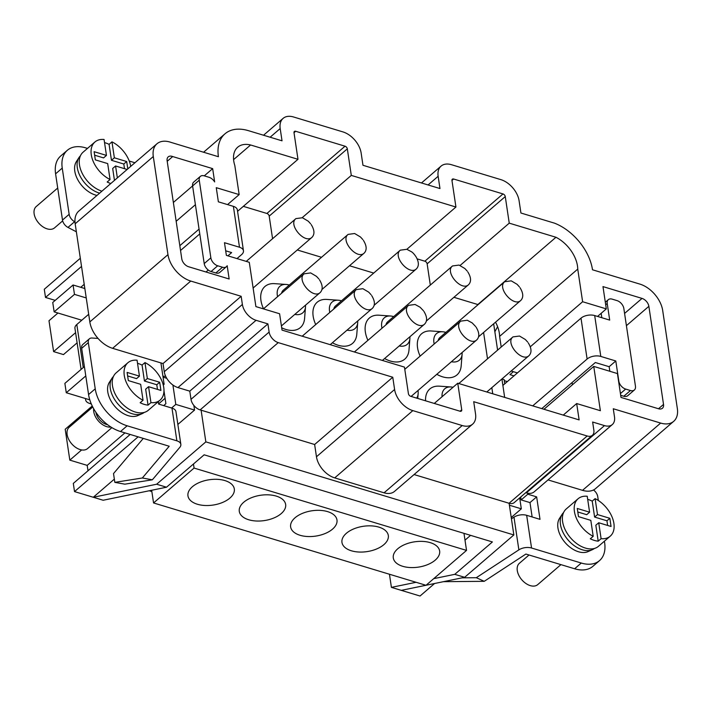 <?xml version="1.0" encoding="UTF-8"?>
<svg xmlns="http://www.w3.org/2000/svg" width="713" height="713" viewBox="0 0 713 713"><rect width="100%" height="100%" fill="white"/><g stroke="black" fill="none" stroke-linecap="round" stroke-linejoin="round"><path stroke-width="1.07" d="M597.494 514.572L595.114 498.637A24.67 15.624 49.3 0 1 612.2 517.326A24.67 15.624 49.3 0 1 610.257 536.158A24.67 15.624 49.3 0 1 601.104 538.689L598.724 522.754L611.059 526.479L609.838 518.306L597.494 514.572L594.606 517.068L592.227 501.132L595.114 498.637M529.028 554.99L519.358 563.323A14.064 8.904 49.3 0 0 518.797 575.275A14.064 8.904 49.3 0 0 530.276 585.623A14.064 8.904 49.3 0 0 537.709 584.633L560.926 564.634M590.819 520.365L593.207 536.301A24.67 15.624 49.3 0 1 576.122 517.611A24.67 15.624 49.3 0 1 578.065 498.779A24.67 15.624 49.3 0 1 587.218 496.248L589.598 512.192L577.263 508.458L578.484 516.631L590.819 520.365M593.207 536.301L590.311 538.787A24.67 15.624 49.3 0 0 594.321 540.401A24.67 15.624 49.3 0 0 598.207 541.176L601.104 538.689M578.065 498.779L566.256 508.939A24.67 15.624 49.3 0 0 565.275 529.919A24.67 15.624 49.3 0 0 585.409 548.074A24.67 15.624 49.3 0 0 598.448 546.327L610.257 536.158M592.227 501.132A24.67 15.624 49.3 0 0 587.681 499.367M563.573 512.576A23.681 14.991 49.3 0 0 562.111 514.358A23.681 14.991 49.3 0 0 564.001 534.251A23.681 14.991 49.3 0 0 582.334 549.794A23.681 14.991 49.3 0 0 592.476 549.625A23.681 14.991 49.3 0 0 594.464 548.44M562.111 514.358L559.491 518.44A22.272 14.1 49.3 0 0 561.274 537.147A22.272 14.1 49.3 0 0 578.51 551.764A22.272 14.1 49.3 0 0 588.056 551.604L592.476 549.625M607.636 525.445L606.941 520.793L594.606 517.068M606.941 520.793L609.838 518.306M598.207 541.176L595.827 525.24L598.724 522.754M589.598 512.192L586.71 514.679L577.788 511.987M127.796 168.892L126.691 161.53L114.356 157.805L111.968 141.86A24.67 15.624 49.3 0 1 130.72 166.379M117.351 177.885L115.577 165.977L127.128 169.471M57.708 188.036L36.211 206.547A14.064 8.904 49.3 0 0 35.65 218.508A14.064 8.904 49.3 0 0 47.129 228.855A14.064 8.904 49.3 0 0 54.562 227.857L62.664 220.878M107.681 163.589L110.06 179.524A24.67 15.624 49.3 0 1 92.975 160.844A24.67 15.624 49.3 0 1 94.918 142.003A24.67 15.624 49.3 0 1 104.071 139.481L106.46 155.416L94.116 151.682L95.337 159.864L107.681 163.589M124.499 168.669L123.804 164.026L111.46 160.291L109.08 144.356L111.968 141.86M94.918 142.003L83.118 152.163A24.67 15.624 49.3 0 0 82.031 172.956A24.67 15.624 49.3 0 0 101.906 191.182M110.06 179.524L107.164 182.02A24.67 15.624 49.3 0 0 110.818 183.508M109.08 144.356A24.67 15.624 49.3 0 0 104.544 142.6M80.426 155.799A23.681 14.991 49.3 0 0 78.965 157.582A23.681 14.991 49.3 0 0 80.854 177.475A23.681 14.991 49.3 0 0 99.187 193.018A23.681 14.991 49.3 0 0 99.624 193.152M78.965 157.582L76.353 161.664A22.272 14.1 49.3 0 0 78.127 180.371A22.272 14.1 49.3 0 0 95.373 194.997A22.272 14.1 49.3 0 0 96.995 195.415M111.46 160.291L114.356 157.805M123.804 164.026L126.691 161.53M114.463 180.371L112.681 168.464L115.577 165.977M106.46 155.416L103.563 157.903L94.642 155.211M147.341 378.523L144.962 362.587A24.67 15.624 49.3 0 1 162.038 381.268A24.67 15.624 49.3 0 1 160.095 400.109A24.67 15.624 49.3 0 1 150.942 402.64L148.562 386.696L160.906 390.43L159.676 382.257L147.341 378.523L144.445 381.018L142.065 365.083L144.962 362.587M92.743 406.998L69.197 427.265A14.064 8.904 49.3 0 0 68.635 439.226A14.064 8.904 49.3 0 0 80.114 449.573A14.064 8.904 49.3 0 0 87.547 448.584L111.888 427.631M93.67 408.718A14.064 8.904 49.3 0 0 106.736 426.65A14.064 8.904 49.3 0 0 110.97 427.06M140.666 384.316L143.046 400.251A24.67 15.624 49.3 0 1 125.969 381.562A24.67 15.624 49.3 0 1 127.912 362.721A24.67 15.624 49.3 0 1 137.065 360.199L139.445 376.134L127.101 372.409L128.322 380.582L140.666 384.316M143.046 400.251L140.149 402.738A24.67 15.624 49.3 0 0 144.16 404.351A24.67 15.624 49.3 0 0 148.054 405.127L150.942 402.64M127.912 362.721L116.103 372.89A24.67 15.624 49.3 0 0 115.114 393.87A24.67 15.624 49.3 0 0 135.247 412.025A24.67 15.624 49.3 0 0 148.295 410.278L160.095 400.109M142.065 365.083A24.67 15.624 49.3 0 0 137.529 363.318M113.42 376.517A23.681 14.991 49.3 0 0 111.959 378.3A23.681 14.991 49.3 0 0 113.839 398.202A23.681 14.991 49.3 0 0 132.181 413.745A23.681 14.991 49.3 0 0 142.324 413.576A23.681 14.991 49.3 0 0 144.302 412.39M111.959 378.3L109.339 382.382A22.272 14.1 49.3 0 0 111.112 401.098A22.272 14.1 49.3 0 0 128.358 415.715A22.272 14.1 49.3 0 0 137.894 415.554L142.324 413.576M95.907 412.301A11.372 7.201 49.3 0 0 106.406 424.422A11.372 7.201 49.3 0 0 107.601 424.707M157.484 389.396L156.789 384.744L144.445 381.018M156.789 384.744L159.676 382.257M148.054 405.127L145.666 389.191L148.562 386.696M139.445 376.134L136.548 378.63L127.627 375.929M501.943 378.951L504.144 379.619L504.768 383.79M504.661 397.391L502.879 385.43L581.006 318.158A9.866 5.392 -8.5 0 1 594.687 315.565L600.801 356.438L615.8 360.974L609.152 366.705L595.328 362.525L541.8 408.611M87.476 148.411L85.605 147.841A34.536 21.871 49.3 0 0 67.352 150.283L60.694 156.013A34.536 21.871 49.3 0 0 55.587 173.829L62.494 220.05A7.397 4.688 49.3 0 0 67.976 227.411L76.362 231.787M436.802 374.316A27.13 17.183 49.3 0 0 442.63 376.838A27.13 17.183 49.3 0 0 461.186 365.814L462.104 354.281A17.522 11.096 49.3 0 0 462.122 352.507M445.875 332.392A17.522 11.096 49.3 0 0 442.737 331.786L431.187 330.975A27.13 17.183 49.3 0 0 420.126 356.117M332.392 342.757A27.13 17.183 49.3 0 0 338.229 345.279A27.13 17.183 49.3 0 0 356.785 334.263L357.703 322.731A17.522 11.096 49.3 0 0 357.721 320.957M341.474 300.833A17.522 11.096 49.3 0 0 338.327 300.226L326.786 299.424A27.13 17.183 49.3 0 0 315.725 324.567M492.745 393.79L491.836 387.658M487.523 358.817L483.583 332.472M236.974 258.587L241.6 254.603A9.866 5.392 171.5 0 0 243.463 250.762A9.866 5.392 171.5 0 0 239.488 247.233L224.479 242.705L226.377 255.379L249.283 262.304L255.896 306.599L279.594 313.756L282.036 330.11L404.449 367.106L408.415 393.674A2.469 1.56 49.3 0 0 410.697 396.312L460.054 411.232A2.469 1.56 49.3 0 0 461.364 411.053A2.469 1.56 49.3 0 0 461.73 409.779L457.755 383.211L579.125 419.895L576.674 403.549L600.373 410.706L593.751 366.411L617.44 373.576L621.005 397.426L658.527 408.763A7.397 4.688 49.3 0 0 662.43 408.246A7.397 4.688 49.3 0 0 663.527 404.423L648.866 306.323A7.397 4.688 49.3 0 0 642.03 298.408L602.975 286.599L606.308 308.889L582.619 301.733L577.744 269.104A28.618 18.119 49.3 0 0 555.962 237.269L477.835 304.54A28.618 18.119 -130.7 0 1 478.084 304.665M477.835 304.54L453.905 297.303M430.313 285.066L427.14 263.846A2.469 1.56 49.3 0 0 424.859 261.208L417.15 258.872M373.719 273.07L349.504 265.753M321.518 257.295L297.294 249.978M272.571 238.712L269.193 216.11A2.469 1.56 49.3 0 0 266.912 213.472L243.338 206.351M281.688 327.775A27.13 17.183 49.3 0 0 286.029 329.504A27.13 17.183 49.3 0 0 304.585 318.488L305.503 306.955A17.522 11.096 49.3 0 0 305.512 305.182M289.273 285.057A17.522 11.096 49.3 0 0 286.127 284.451L274.585 283.649A27.13 17.183 49.3 0 0 263.516 308.791M384.601 358.541A27.13 17.183 49.3 0 0 390.43 361.054A27.13 17.183 49.3 0 0 408.986 350.038L409.904 338.506A17.522 11.096 49.3 0 0 409.922 336.732M393.674 316.617A17.522 11.096 49.3 0 0 390.528 316.002L378.986 315.199A27.13 17.183 49.3 0 0 367.926 340.342M453.04 387.275A17.522 11.096 49.3 0 0 450.981 386.963L439.44 386.161A27.13 17.183 49.3 0 0 425.581 400.813M504.305 380.68L507.335 381.589M81.086 369.414L74.945 328.363A9.866 5.392 -8.5 0 1 76.808 324.513L88.688 314.281M165.612 376.17A56.737 31.122 106.8 0 1 162.938 376.348L160.933 362.926M225.691 250.807L231.645 252.607L227.893 255.842M180.532 250.486L199.774 233.917M513.36 371.687L509.938 374.637L513.984 375.858M172.903 385.02L175.799 404.396L171.61 408.005M92.244 405.991L65.204 429.262L69.821 460.126L81.656 449.93M163.981 390.831L165.897 403.692L163.678 405.608M130.176 434.449L73.305 483.423L74.526 491.596L93.278 497.264L156.655 484.225L205.843 441.873L513.85 534.955L509.109 503.28A9.866 6.248 49.3 0 0 514.269 502.567L592.396 435.295A9.866 6.248 49.3 0 0 593.858 430.206L592.637 422.025L604.481 425.608A14.804 9.376 49.3 0 0 612.307 424.565A14.804 9.376 49.3 0 0 614.499 416.927L613.278 408.754L660.657 423.076A24.67 15.624 49.3 0 0 673.705 421.33A24.67 15.624 49.3 0 0 677.35 408.602L662.689 310.503A24.67 15.624 49.3 0 0 639.891 284.104L592.503 269.781A44.402 28.119 49.3 0 0 554.491 223.16L520.927 213.018L519.091 200.754A19.732 12.495 49.3 0 0 500.856 179.631L451.489 164.712A19.732 12.495 49.3 0 0 441.062 166.111A19.732 12.495 49.3 0 0 438.139 176.289L439.974 188.553L362.97 165.282L361.143 153.019A19.732 12.495 49.3 0 0 342.9 131.896L293.542 116.977A19.732 12.495 49.3 0 0 283.114 118.376A19.732 12.495 49.3 0 0 280.191 128.554L282.027 140.817L248.463 130.675A44.402 28.119 49.3 0 0 224.987 133.812A44.402 28.119 49.3 0 0 218.419 156.717L171.031 142.395A24.67 15.624 49.3 0 0 156.949 143.794A24.67 15.624 49.3 0 0 153.295 156.521L167.965 254.648A24.67 15.624 49.3 0 0 190.763 281.056L241.163 296.287L242.384 304.46A14.804 9.376 49.3 0 0 256.065 320.306L267.91 323.889L269.131 332.062A9.866 6.248 49.3 0 0 278.248 342.623L392.765 377.23L394.601 389.494A19.732 12.495 49.3 0 0 412.836 410.617L462.193 425.536A19.732 12.495 49.3 0 0 472.63 424.137A19.732 12.495 49.3 0 0 475.544 413.959L473.717 401.695L587.182 435.991A9.866 6.248 49.3 0 0 592.396 435.295M138.108 436.846L74.526 491.596M208.276 270.049L206.004 272.001M555.962 237.269L509.242 223.151L505.267 196.583A2.469 1.56 49.3 0 0 502.995 193.936L453.628 179.016A2.469 1.56 49.3 0 0 452.327 179.195A2.469 1.56 49.3 0 0 451.962 180.469L455.937 207.037L351.295 175.407L347.32 148.839A2.469 1.56 49.3 0 0 345.039 146.201L295.681 131.281A2.469 1.56 49.3 0 0 294.38 131.459A2.469 1.56 49.3 0 0 294.014 132.734L297.981 159.302L250.602 144.98A26.729 16.925 49.3 0 0 237.696 147.208A26.729 16.925 49.3 0 0 234.809 165.461L239.158 194.596L227.545 204.595M250.602 144.98L233.579 159.632M195.407 204.702L176.173 221.271M199.061 229.123L179.819 245.691M239.158 194.596L216.262 187.671L218.374 201.824L233.383 206.36A9.866 5.392 -8.5 0 1 237.349 209.889L243.463 250.762M497.603 350.136L493.663 323.8M509.403 505.223L521.319 508.824L519.688 497.906M521.319 508.824L511.239 517.504M434.582 583.501L420.037 596.023L401.285 590.355L425.955 585.275M502.879 385.43L501.916 378.977M392.765 377.23L314.638 444.502L316.465 456.766A19.732 12.495 49.3 0 0 334.709 477.888L384.066 492.808A19.732 12.495 49.3 0 0 394.503 491.409L472.63 424.137M314.638 444.502L201.111 410.189L205.843 441.873M414.075 474.555L509.055 503.262A9.866 6.248 49.3 0 0 509.109 503.28M114.347 479.127L93.278 497.264L103.153 500.25L166.521 487.211L204.141 454.814L492.398 541.942L454.778 574.33L433.718 578.662M80.319 258.249L44.286 289.264L45.507 297.446L55.195 300.369M175.799 404.396L194.56 410.064L177.867 424.44M194.56 410.064L193.865 405.439M401.285 590.355L391.41 587.369L389.45 574.241M151.851 491.551L149.249 490.767M88.002 470.767L87.191 465.375L69.821 460.126M77.111 342.846L63.475 354.584L53.6 351.598L48.992 320.743L57.958 313.016M75.587 332.668L53.6 351.598M81.54 266.421L45.507 297.446M84.214 284.327L80.756 287.303M165.095 398.3L158.607 403.888M124.944 432.871L87.191 465.375M470.589 535.347L465.001 540.16M391.41 587.369L416.089 582.289M513.85 534.955L464.653 577.307L454.778 574.33M426.062 585.257L464.653 577.307M166.521 487.211L156.655 484.225M156.949 143.794L78.813 211.066A24.67 15.624 49.3 0 0 75.168 223.793L89.829 321.919A24.67 15.624 49.3 0 0 112.627 348.327L163.036 363.559L164.257 371.731A14.804 9.376 49.3 0 0 177.938 387.578L189.783 391.152L191.004 399.333A9.866 6.248 49.3 0 0 200.121 409.895L201.111 410.189M572.414 384.788L572.076 382.542M517.415 372.908L511.159 371.018M501.203 347.035L499.608 336.376A28.618 18.119 49.3 0 0 495.535 322.187M548.021 479.911L582.53 490.339A24.67 15.624 49.3 0 0 595.569 488.601L673.705 421.33M525.739 492.692L526.354 492.879A14.804 9.376 49.3 0 0 534.18 491.836L612.307 424.565M172.698 156.557L212.661 168.633L214.649 181.931A7.397 4.688 49.3 0 0 209.052 177.305L204.266 175.853A7.397 4.688 49.3 0 0 200.353 176.378A7.397 4.688 49.3 0 0 199.257 180.202L210.861 257.856A7.397 4.688 49.3 0 0 217.706 265.78L222.492 267.232A7.397 4.688 49.3 0 0 226.404 266.707A7.397 4.688 49.3 0 0 227.171 265.708L229.149 278.997L188.624 266.751A7.397 4.688 49.3 0 1 181.779 258.828L167.118 160.701A7.397 4.688 49.3 0 1 168.215 156.878A7.397 4.688 49.3 0 1 172.698 156.557L167.207 161.29M267.91 323.889L189.783 391.152M241.163 296.287L163.036 363.559M457.755 383.211L434.27 403.433M576.674 403.549L563.261 415.1M593.751 366.411L543.974 409.271M606.308 308.889L597.556 316.429M582.619 301.733L530.276 346.803M577.744 269.104L499.608 336.376M509.242 223.151L460.108 265.45M455.937 207.037L406.847 249.3L400.323 250.165C392.186 256.154 409.28 276.02 416.419 268.863C419.057 266.109 418.986 262.179 416.196 257.063C414.44 254.372 412.898 252.625 411.57 251.823L406.838 249.292M351.295 175.407L302.205 217.679M297.981 159.302L237.563 211.315M212.661 168.633L204.274 175.861M200.353 176.378L193.695 182.109A7.397 4.688 49.3 0 0 192.599 185.933L173.357 202.474M600.801 356.438A9.866 5.392 171.5 0 0 587.111 359.031L532.718 405.866M615.8 360.974L618.822 381.152A7.397 4.688 49.3 0 0 625.658 389.075L630.452 390.528A7.397 4.688 49.3 0 0 634.365 390.002A7.397 4.688 49.3 0 0 635.452 386.188L623.848 308.524A7.397 4.688 49.3 0 0 617.012 300.601L612.217 299.157A7.397 4.688 49.3 0 0 608.305 299.674A7.397 4.688 49.3 0 0 607.218 303.497L609.695 320.092L594.687 315.565M494.858 331.795A56.737 31.122 106.8 0 1 497.621 326.732M85.72 398.612A9.866 5.392 171.5 0 0 85.64 399.895A9.866 5.392 171.5 0 0 89.606 403.415L91.3 403.932M520.713 497.014L521.15 499.929L527.807 494.198L536.648 496.872L540.008 519.349L526.666 515.312L531.55 548.012L581.273 563.038A34.536 21.871 49.3 0 0 599.526 560.605A34.536 21.871 49.3 0 0 604.642 542.78L604.401 541.203M527.656 493.2L527.807 494.198M598.314 500.481L597.735 496.569A7.397 4.688 49.3 0 0 593.483 489.983M443.459 581.674L484.234 581.318L525.909 554.054L574.616 568.769A34.536 21.871 49.3 0 0 592.877 566.327L599.526 560.605M531.55 548.012A9.866 5.392 171.5 0 0 518.868 549.866L513.984 517.166L511.435 518.823M484.234 581.318L476.302 577.708L518.868 549.866M513.984 517.166A9.866 5.392 -8.5 0 1 526.666 515.312M521.15 499.929L529.991 502.594L536.648 496.872M529.991 502.594L532.139 516.97M67.352 150.283A34.536 21.871 49.3 0 0 62.245 168.099L69.152 214.319A7.397 4.688 49.3 0 0 74.633 221.681L74.963 221.85M134.926 162.751L129.24 161.031M163.268 385.011L164.124 384.28L162.938 376.348M143.277 438.406L113.519 473.575L114.829 482.362L142.342 477.986L152.35 479.804L179.792 447.381A9.866 5.392 171.5 0 0 180.844 444.342A9.866 5.392 171.5 0 0 176.869 440.821L171.985 408.121L158.642 404.084L158.277 401.677M171.985 408.121A9.866 5.392 -8.5 0 1 175.951 411.642L180.844 444.342M98.037 338.425L92.022 338.024A7.397 4.688 49.3 0 0 89.419 338.791A7.397 4.688 49.3 0 0 88.323 342.614L95.23 388.826A34.536 21.871 49.3 0 0 127.146 425.795L176.869 440.821M89.419 338.791L82.761 344.522A7.397 4.688 49.3 0 0 81.665 348.345L88.572 394.556A34.536 21.871 49.3 0 0 120.488 431.525L169.204 446.24L142.342 477.986M162.974 383.933L164.124 384.28M601.166 313.319L601.825 317.722M620.693 395.323L623.795 396.259A7.397 4.688 49.3 0 0 627.707 395.733L634.365 390.002M609.152 366.705L609.829 371.277M199.257 180.202L192.599 185.933L204.212 263.587A7.397 4.688 49.3 0 0 211.048 271.51L215.834 272.963A7.397 4.688 49.3 0 0 219.747 272.437L226.404 266.707M462.069 577.842L476.302 577.708M86.246 297.936L74.473 294.371L73.065 284.986L52.744 302.481L54.152 311.866L74.473 294.371M81.79 320.226L54.152 311.866M84.847 288.542L73.065 284.986M84.392 366.571L64.874 383.371L66.273 392.738L85.792 375.929M89.793 399.841L66.273 392.738M253.302 289.202A17.522 11.096 49.3 0 0 253.16 287.972M310.592 223.748L308.266 221.208L302.437 217.741L295.913 218.615C287.776 224.604 304.879 244.461 312.009 237.304C314.816 234.283 314.558 230.058 311.233 224.631M294.808 314.397A17.522 11.096 49.3 0 0 305.503 306.955M286.127 284.451A17.522 11.096 49.3 0 0 277.58 296.679M362.801 239.523L360.466 236.983L354.637 233.516L348.113 234.39L283.302 290.2A12.335 7.807 49.3 0 0 281.546 293.266M348.113 234.39C339.976 240.379 357.079 260.245 364.209 253.079C367.017 250.058 366.758 245.833 363.434 240.406M347.017 330.172A17.522 11.096 49.3 0 0 357.703 322.731M338.327 300.226A17.522 11.096 49.3 0 0 329.789 312.454M400.323 250.165L335.502 305.975A12.335 7.807 49.3 0 0 333.746 309.05M399.218 345.948A17.522 11.096 49.3 0 0 409.904 338.506M390.528 316.002A17.522 11.096 49.3 0 0 381.99 328.23M467.202 271.074L464.876 268.534L459.038 265.076L452.523 265.949L387.703 321.759A12.335 7.807 49.3 0 0 385.947 324.825M452.523 265.949C444.386 271.929 461.489 291.795 468.619 284.639C471.418 281.617 471.159 277.393 467.835 271.956M451.418 361.732A17.522 11.096 49.3 0 0 462.104 354.281M442.737 331.786A17.522 11.096 49.3 0 0 434.19 344.014M519.403 286.858L517.077 284.309L511.248 280.851L504.724 281.724L439.903 337.534A12.335 7.807 49.3 0 0 438.147 340.6M504.724 281.724C496.587 287.704 513.69 307.57 520.82 300.414C523.627 297.392 523.36 293.168 520.044 287.74M318.845 278.926L316.519 276.386L310.681 272.919L304.166 273.792C296.029 279.781 313.123 299.647 320.253 292.49C323.06 289.46 322.802 285.236 319.477 279.808M371.045 294.701L368.719 292.161L362.881 288.703L356.366 289.567C348.229 295.556 365.323 315.422 372.462 308.266C375.261 305.244 375.002 301.011 371.678 295.583M423.379 310.654L420.091 307.232L415.091 304.478L408.567 305.351C400.43 311.331 417.533 331.197 424.663 324.041C427.461 321.028 427.212 316.822 423.914 311.403M416.704 398.13A17.522 11.096 49.3 0 0 418.148 393.683A17.522 11.096 49.3 0 0 418.014 390.483M410.893 396.375A12.335 7.807 49.3 0 0 412.043 395.626L476.863 339.816C479.644 336.83 479.412 332.65 476.168 327.258M475.66 326.545L472.202 322.927L467.291 320.253L460.767 321.126C452.63 327.115 469.733 346.973 476.863 339.816M450.981 386.963A17.522 11.096 49.3 0 0 442.051 396.74M527.656 342.035L525.321 339.495L519.492 336.028L512.968 336.901C504.831 342.891 521.934 362.757 529.064 355.6C531.871 352.57 531.613 348.345 528.288 342.917M153.553 502.95L194.07 468.067L466.534 550.409L426.017 585.293L153.553 502.95L151.655 490.268M194.07 468.067L193.464 464.011M466.534 550.409L463.976 533.351M229.889 498.084A23.431 12.798 171.5 0 0 234.31 488.949A23.431 12.798 171.5 0 0 209.248 479.751A23.431 12.798 171.5 0 0 187.956 495.874A23.431 12.798 171.5 0 0 204.809 505.481A23.431 12.798 171.5 0 0 229.889 498.084M281.225 513.592A23.431 12.798 171.5 0 0 285.646 504.465A23.431 12.798 171.5 0 0 260.575 495.268A23.431 12.798 171.5 0 0 239.292 511.39A23.431 12.798 171.5 0 0 256.145 520.998A23.431 12.798 171.5 0 0 281.225 513.592M435.224 560.142A23.431 12.798 171.5 0 0 439.645 551.006A23.431 12.798 171.5 0 0 414.583 541.818A23.431 12.798 171.5 0 0 393.291 557.931A23.431 12.798 171.5 0 0 410.144 567.539A23.431 12.798 171.5 0 0 435.224 560.142M383.897 544.625A23.431 12.798 171.5 0 0 388.318 535.49A23.431 12.798 171.5 0 0 363.247 526.301A23.431 12.798 171.5 0 0 341.964 542.424A23.431 12.798 171.5 0 0 358.808 552.022A23.431 12.798 171.5 0 0 383.897 544.625M332.561 529.108A23.431 12.798 171.5 0 0 336.982 519.982A23.431 12.798 171.5 0 0 311.911 510.784A23.431 12.798 171.5 0 0 290.628 526.907A23.431 12.798 171.5 0 0 307.481 536.515A23.431 12.798 171.5 0 0 332.561 529.108M114.829 482.362L124.846 484.172L152.35 479.804M76.808 324.513L83.243 367.56M239.488 247.233L233.383 206.36M256.065 320.306L177.938 387.578M242.384 304.46L164.257 371.731M269.131 332.062L191.004 399.333M278.248 342.623L200.121 409.895M394.601 389.494L316.465 456.766M412.836 410.617L334.709 477.888M462.193 425.536L384.066 492.808M587.182 435.991L509.055 503.262M604.481 425.608L526.354 492.879M660.657 423.076L582.53 490.339M438.139 176.289L428.076 184.961M280.191 128.554L270.129 137.217M153.295 156.521L75.168 223.793M167.965 254.648L89.829 321.919M190.763 281.056L112.627 348.327M461.73 409.779L460.045 411.232M663.527 404.423L658.5 408.763M648.866 306.323L626.415 325.663M642.03 298.408L624.579 313.426M505.267 196.583L427.14 263.846M502.995 193.936L424.859 261.208M453.628 179.016L451.962 180.46M347.32 148.839L269.193 216.11M345.039 146.201L266.912 213.472M295.681 131.281L294.014 132.725M587.111 359.031L581.006 318.158M574.616 568.769L581.273 563.038M67.976 227.411L74.633 221.681M62.494 220.05L69.152 214.319M55.587 173.829L62.245 168.099M120.488 431.525L127.146 425.795M88.572 394.556L95.23 388.826M81.665 348.345L88.323 342.614M605.693 304.799L607.218 303.497M623.795 396.259L630.452 390.528M620.435 393.576L625.658 389.075M215.834 272.963L222.492 267.232M211.048 271.51L217.706 265.78M204.212 263.587L210.861 257.856M441.062 166.111L421.481 182.965M283.114 118.376L263.534 135.229M224.987 133.812L203.588 152.234M166.717 378.282L163.063 377.177M605.319 302.25L608.305 299.674M295.913 218.615L246.243 261.386M312.009 237.304L253.124 288.007M364.209 253.079L322.009 289.416M416.419 268.863L374.218 305.2M468.619 284.639L426.419 320.975M520.82 300.414L478.619 336.75M304.166 273.792L263.427 308.872M320.253 292.49L281.412 325.93M356.366 289.567L302.205 336.206M372.462 308.266L330.19 344.664M408.567 305.351L354.406 351.981M424.663 324.041L382.391 360.439M418.148 393.683L417.773 398.451M460.767 321.126L404.779 369.334M512.968 336.901L458.815 383.532M529.064 355.6L486.801 391.99M85.64 399.895L85.435 398.522"/></g></svg>
